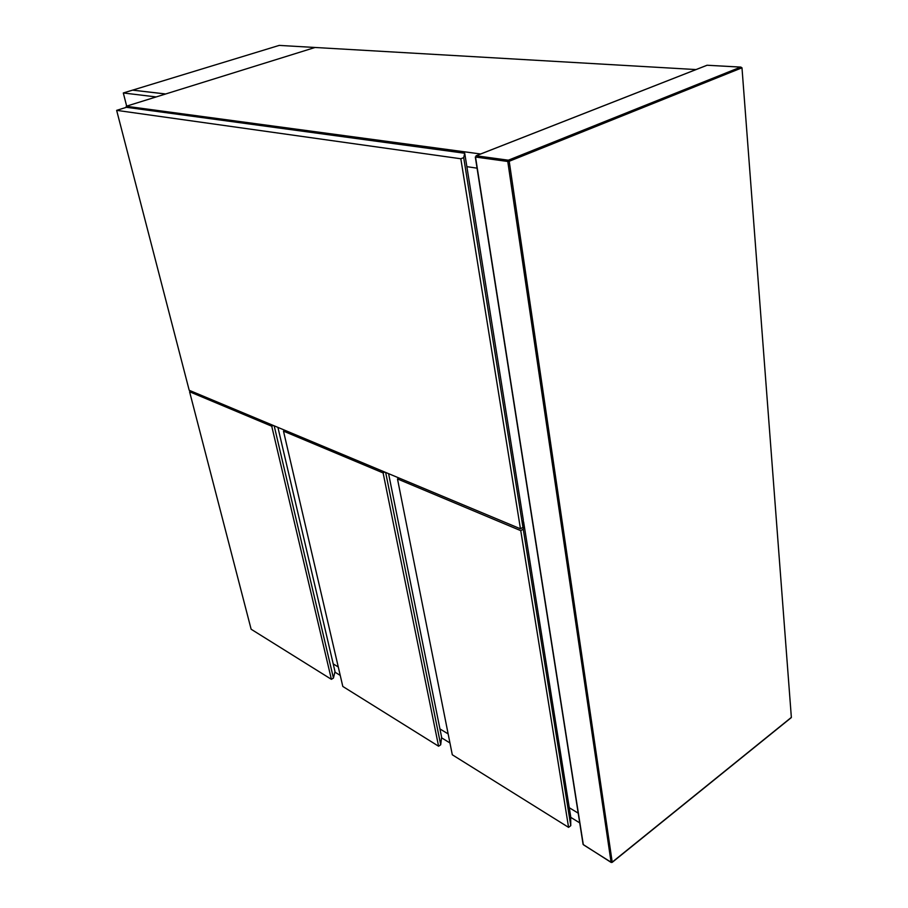 <?xml version="1.0" encoding="UTF-8"?>
<svg xmlns="http://www.w3.org/2000/svg" width="908" height="908" viewBox="0 0 908 908"><rect width="100%" height="100%" fill="white"/><g stroke="black" fill="none" stroke-linecap="round" stroke-linejoin="round"><path stroke-width="1.36" d="M331.397 679.332L271.742 426.204L189.579 391.745L251.13 629.233L331.397 679.332L333.44 678.083L335.007 671.58L277.916 427.384M274.182 425.818L333.44 678.083M271.742 426.204L273.308 425.455M189.579 391.745L191.077 391.076M338.275 666.971L333.202 663.884L338.275 666.971M448.143 733.914L439.949 728.931L448.143 733.914M466.86 166.663L477.063 168.162L466.86 166.663M578.203 813.159L569.271 807.723L578.203 813.159M523.224 521.669L523.246 529.171L520.761 530.658L397.488 478.947L399.134 478.062M397.488 478.947L452.298 754.786L568.578 827.37L570.769 825.678L570.689 816.576L523.598 521.828M523.246 529.171L570.769 825.678M568.578 827.37L520.761 530.658M385.65 472.421L440.698 744.798L438.587 746.228L383.108 472.92L384.742 472.046M383.108 472.92L283.489 431.141L285.067 430.369M283.489 431.141L342.804 686.448L438.587 746.228M440.698 744.798L441.606 737.16L388.579 473.647M464.726 153.248L463.704 157.64L460.821 158.764L116.644 110.356L126.416 107.303L464.726 153.248L523.303 519.966L522.951 527.31L520.454 528.796L460.821 158.764M116.644 110.356L189.204 390.292L520.454 528.796M463.704 157.64L522.951 527.31M126.484 107.314L126.212 106.259L480.638 153.985M579.724 822.875L570.689 817.313M449.948 742.96L441.538 737.784M340.239 675.416L334.882 672.113M126.212 106.259L315.076 47.477L696.027 69.564M279.233 45.4L315.076 47.477L165.687 93.967L132.613 90.13L279.233 45.4M123.306 92.968L156.176 96.929L165.631 93.989L132.557 90.142L123.306 92.968L126.666 106.111M741.984 67.805L509.206 161.272L612.208 862.135L791.356 717.377L741.984 67.805L740.633 67.113L508.366 160.194L476.121 155.79L707.003 65.297M791.356 717.377L790.562 718.012M583.208 844.031L475.531 157.039L507.776 161.476L611.073 862.214L583.776 845.019M740.939 67.09L707.037 65.24L740.633 67.113M612.208 862.135L611.073 862.214L612.208 862.135M509.206 161.272L507.776 161.476L508.366 160.194L509.206 161.272M791.288 717.615L612.196 862.362L611.186 862.464L583.106 844.463M475.304 156.959L583.084 844.315M707.014 65.263L476.042 155.79"/></g></svg>
